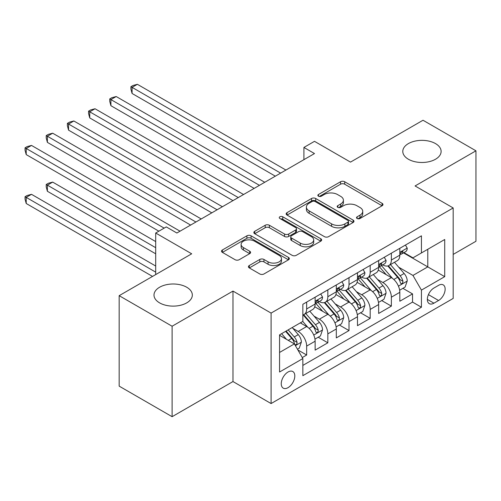 <?xml version="1.0" encoding="UTF-8"?>
<svg xmlns="http://www.w3.org/2000/svg" width="501" height="501" viewBox="0 0 501 501"><rect width="100%" height="100%" fill="white"/><g stroke="black" fill="none" stroke-linecap="round" stroke-linejoin="round"><path stroke-width="0.75" d="M357.119 218.505A2.06 1.19 0 0 0 360.025 218.505L382.113 205.754A2.937 1.697 0 0 0 382.971 204.558A2.937 1.697 0 0 0 382.113 203.356L344.701 181.757A2.937 1.697 0 0 0 340.542 181.757L318.461 194.507A2.06 1.19 0 0 0 317.859 195.346A2.06 1.19 0 0 0 318.461 196.185A2.06 1.19 0 0 0 321.373 196.185L324.228 194.538A9.406 5.43 0 0 1 337.53 194.538L340.649 196.336A9.406 5.43 0 0 1 343.404 200.175A9.406 5.43 0 0 1 340.649 204.02L337.787 205.667A2.06 1.19 0 0 0 337.186 206.506A2.06 1.19 0 0 0 337.787 207.345A2.06 1.19 0 0 0 340.699 207.345L343.554 205.698A9.406 5.43 0 0 1 356.856 205.698L359.975 207.495A9.406 5.43 0 0 1 362.73 211.334A9.406 5.43 0 0 1 359.975 215.173L357.119 216.827A2.06 1.19 0 0 0 356.518 217.666A2.06 1.19 0 0 0 357.119 218.505L357.119 216.827M186.716 287.236A19.163 11.066 0 0 0 165.831 284.837A19.163 11.066 0 0 0 153.995 295.058A19.163 11.066 0 0 0 159.612 302.88A19.163 11.066 0 0 0 180.498 305.278A19.163 11.066 0 0 0 192.328 295.058A19.163 11.066 0 0 0 186.716 287.236M435.507 143.593A19.163 11.066 0 0 0 414.621 141.194A19.163 11.066 0 0 0 402.791 151.421A19.163 11.066 0 0 0 408.403 159.243A19.163 11.066 0 0 0 429.288 161.641A19.163 11.066 0 0 0 441.118 151.421A19.163 11.066 0 0 0 435.507 143.593M288.031 387.661A9.582 5.53 120 0 0 294.294 379.219A9.582 5.53 120 0 0 292.822 371.542A9.582 5.53 120 0 0 288.031 372.011A9.582 5.53 120 0 0 281.769 380.459A9.582 5.53 120 0 0 283.24 388.137A9.582 5.53 120 0 0 288.031 387.661M249.304 265.511A2.937 1.697 0 0 0 248.44 266.714A2.937 1.697 0 0 0 249.304 267.916L259.8 273.972A2.937 1.697 0 0 0 263.952 273.972L288.482 259.812A2.937 1.697 0 0 0 289.34 258.616A2.937 1.697 0 0 0 288.482 257.414L251.07 235.814A2.937 1.697 0 0 0 246.912 235.814L222.388 249.974A2.937 1.697 0 0 0 221.523 251.176A2.937 1.697 0 0 0 222.388 252.372L235.063 259.693A2.937 1.697 0 0 0 239.221 259.693L249.717 253.631A2.937 1.697 0 0 0 250.581 252.435A2.937 1.697 0 0 0 249.717 251.233L243.43 247.607A7.859 4.54 0 0 1 241.125 244.394A7.859 4.54 0 0 1 245.985 240.198A7.859 4.54 0 0 1 254.552 241.188L279.176 255.404A7.859 4.54 0 0 1 281.481 258.616A7.859 4.54 0 0 1 276.627 262.806A7.859 4.54 0 0 1 268.06 261.823L263.952 259.455A2.937 1.697 0 0 0 259.8 259.455L249.304 265.511L249.304 267.916M453.186 254.414L475.95 241.269L475.95 150.807L423.013 120.246L350.493 162.117L314.496 141.332L303.913 147.444L314.496 153.556L176.866 233.015L166.282 226.903L155.692 233.015L155.692 274.579M172.106 326.232L172.106 416.694L232.978 381.549L232.978 291.087L172.106 326.232L119.169 295.671L191.689 253.8L155.692 233.015M232.978 291.087L271.091 313.087L453.186 207.959L453.186 298.421L271.091 403.555L271.091 313.087M475.95 150.807L415.072 185.952L453.186 207.959M324.435 236.654A2.937 1.697 0 0 0 328.593 236.654L353.117 222.494A2.937 1.697 0 0 0 353.975 221.298A2.937 1.697 0 0 0 353.117 220.096L315.705 198.496A2.937 1.697 0 0 0 311.547 198.496L287.023 212.656A2.937 1.697 0 0 0 286.165 213.858A2.937 1.697 0 0 0 287.023 215.054L324.435 236.654M280.679 218.95A2.06 1.19 0 0 1 282.764 219.244L282.764 216.795L320.797 238.758A2.937 1.697 0 0 1 321.661 239.954A2.937 1.697 0 0 1 320.797 241.156L296.273 255.316A2.937 1.697 0 0 1 292.114 255.316L254.708 233.716L254.708 231.318A2.937 1.697 0 0 0 253.844 232.514A2.937 1.697 0 0 0 254.708 233.716M254.708 231.318L265.204 225.256A2.937 1.697 0 0 1 269.356 225.256L284.53 234.017A2.937 1.697 0 0 0 288.689 234.017L295.653 229.997A2.937 1.697 0 0 0 296.511 228.794A2.937 1.697 0 0 0 295.653 227.598L279.852 218.474A2.06 1.19 0 0 1 279.251 217.634A2.06 1.19 0 0 1 280.522 216.538A2.06 1.19 0 0 1 282.764 216.795M172.106 416.694L119.169 386.133L119.169 295.671M302.272 357.557L306.662 355.021L297.876 349.948M292.878 328.355L298.195 331.43A11.98 6.914 60 0 1 306.662 346.097L315.135 341.206L315.135 350.13L327.836 342.797L318.204 337.236M314.052 316.131L319.369 319.2A11.98 6.914 60 0 1 327.836 333.873L336.309 328.982L336.309 337.906L349.009 330.572L339.377 325.011M335.225 303.907L340.542 306.975A11.98 6.914 60 0 1 349.009 321.648L357.482 316.757L357.482 325.681L370.189 318.348L360.551 312.787M356.399 291.682L361.716 294.751A11.98 6.914 60 0 1 370.189 309.424L378.656 304.533L378.656 313.457L391.362 306.124L391.362 297.199A11.98 6.914 -120 0 0 382.889 282.526L377.572 279.458M381.724 300.562L391.362 306.124M315.135 341.206A11.98 6.914 -120 0 0 306.662 326.539L300.312 322.869M336.309 328.982A11.98 6.914 -120 0 0 327.836 314.315L314.741 306.75M357.482 316.757A11.98 6.914 -120 0 0 349.009 302.09L335.914 294.525M378.656 304.533A11.98 6.914 -120 0 0 370.189 289.866L357.094 282.301M438.575 285.338L433.922 288.031A9.281 5.361 120 0 0 427.854 296.21A9.281 5.361 120 0 0 429.276 303.65A9.281 5.361 120 0 0 433.922 303.186L438.575 300.5A9.281 5.361 120 0 0 444.644 292.321A9.281 5.361 120 0 0 443.222 284.881A9.281 5.361 120 0 0 438.575 285.338M279.564 352.453L294.381 343.899L302.854 358.566L302.854 375.681L421.429 307.226L421.429 290.11L412.956 275.437L398.746 267.233M302.854 358.566L279.564 372.011L279.564 334.85L302.854 321.404L302.854 304.289L421.429 235.827L421.429 252.942L444.719 239.497L444.719 276.658L421.429 290.11M319.256 301.533L319.369 301.602A11.98 6.914 60 0 0 325.356 302.191L333.829 297.3A11.98 6.914 -120 0 0 336.309 291.82L336.309 284.975M340.43 289.309L340.542 289.371A11.98 6.914 60 0 0 346.529 289.966L355.002 285.075A11.98 6.914 -120 0 0 357.482 279.596L357.482 272.751M361.603 277.084L361.716 277.147A11.98 6.914 60 0 0 367.703 277.742L376.176 272.851A11.98 6.914 -120 0 0 378.656 267.371L378.656 260.526M302.854 365.411L412.536 302.09L412.536 293.899L399.829 301.233L399.829 292.308A11.98 6.914 -120 0 0 391.362 277.642L378.268 270.077M382.777 264.86L382.889 264.923A11.98 6.914 -120 0 0 388.876 265.517A11.98 6.914 -120 0 0 391.362 260.038L391.362 253.187M388.876 265.517L397.349 260.626A11.98 6.914 -120 0 0 399.829 255.147L399.829 248.302M306.662 302.09L306.662 308.935A11.98 6.914 60 0 1 304.182 314.415A11.98 6.914 60 0 1 302.854 314.904M304.182 314.415L312.655 309.524A11.98 6.914 -120 0 0 315.135 304.044L315.135 297.199M327.836 289.86L327.836 296.711A11.98 6.914 60 0 1 325.356 302.191M349.009 277.635L349.009 284.487A11.98 6.914 60 0 1 346.529 289.966M370.189 265.411L370.189 272.262A11.98 6.914 60 0 1 367.703 277.742M370.189 309.424L370.189 318.348M349.009 321.648L349.009 330.572M327.836 333.873L327.836 342.797M306.662 346.097L306.662 355.021M294.381 343.899L279.564 335.338M412.956 275.437L427.779 266.883L427.779 249.279L444.719 239.497M403.53 252.88L444.719 276.658M403.956 252.636L412.956 257.833L421.429 252.942M232.978 381.549L271.091 403.555M303.913 147.444L303.913 159.669M402.898 288.338L412.536 293.899M412.536 302.09L421.429 307.226M357.939 218.799L359.975 217.622A9.406 5.43 0 0 0 362.73 213.783L362.73 211.334M343.404 200.175L343.404 202.623A9.406 5.43 0 0 1 340.649 206.462L338.613 207.639M382.069 205.779L344.701 184.205A2.937 1.697 0 0 0 340.542 184.205L319.281 196.48M353.08 222.519L315.705 200.945A2.937 1.697 0 0 0 311.547 200.945L287.067 215.079M347.919 222.137A2.06 1.19 0 0 0 348.521 221.298A2.06 1.19 0 0 0 347.919 220.459L315.085 201.496A2.06 1.19 0 0 0 312.173 201.496L309.161 203.237A9.406 5.43 0 0 0 306.405 207.076A9.406 5.43 0 0 0 309.161 210.915L331.606 223.878A9.406 5.43 0 0 0 344.907 223.878L347.919 222.137L347.919 224.58A2.06 1.19 0 0 0 348.521 223.74L348.521 221.298M306.405 207.076L306.405 209.524A9.406 5.43 0 0 0 309.161 213.363L309.161 210.915M347.919 224.58L344.907 226.32A9.406 5.43 0 0 1 331.606 226.32L309.161 213.363M254.746 233.735L265.204 227.698L265.204 225.256M296.511 228.794L296.511 231.243A2.937 1.697 0 0 1 295.653 232.439L288.689 236.459A2.937 1.697 0 0 1 284.53 236.459L269.356 227.698A2.937 1.697 0 0 0 265.204 227.698M282.764 219.244L320.759 241.175M300.274 243.104A7.859 4.54 0 0 0 308.841 244.087A7.859 4.54 0 0 0 313.695 239.898A7.859 4.54 0 0 0 311.397 236.685L302.717 231.675A2.937 1.697 0 0 0 298.558 231.675L291.595 235.695A2.937 1.697 0 0 0 290.737 236.898A2.937 1.697 0 0 0 291.595 238.094L300.274 243.104L300.274 245.553A7.859 4.54 0 0 0 308.841 246.536A7.859 4.54 0 0 0 313.695 242.34L313.695 239.898M290.737 236.898L290.737 239.34A2.937 1.697 0 0 0 291.595 240.543L291.595 238.094M300.274 245.553L291.595 240.543M281.481 258.616L281.481 261.059A7.859 4.54 0 0 1 276.627 265.254A7.859 4.54 0 0 1 268.06 264.271L263.952 261.898A2.937 1.697 0 0 0 259.8 261.898L249.341 267.935M241.125 244.394L241.125 246.843A7.859 4.54 0 0 0 243.43 250.049L243.43 247.607M249.68 253.656L243.43 250.049M288.438 259.837L251.07 238.263A2.937 1.697 0 0 0 246.912 238.263L222.425 252.398M399.654 290.211L405.121 287.054L407.238 280.942A7.935 4.584 -120 0 0 404.15 273.49L394.475 262.286M392.54 278.412L381.48 265.611M386.246 274.686L379.827 267.258A19.013 10.978 -120 0 0 379.238 266.595M132.082 142.372L232.978 200.625L89.735 117.923L89.735 111.811L95.027 108.755L243.567 194.513M387.799 265.95L397.587 277.278A7.935 4.584 60 0 1 400.412 282.746L400.994 283.685L402.065 283.535L402.779 282.664L402.954 281.28A7.935 4.584 -120 0 0 400.124 275.813L390.454 264.609M388.375 265.762L398.89 277.936A4.046 2.336 60 0 1 399.911 279.52L402.954 281.28M405.441 245.058L407.238 248.177A7.935 4.584 60 0 1 405.597 251.69L401.577 254.007A7.935 4.584 -120 0 0 402.954 252.185L402.791 251.477L401.796 251.677L400.412 253.65A7.935 4.584 60 0 1 399.829 254.777M280.623 173.114L132.082 87.362L137.38 84.306L285.914 170.058M400.092 254.383L400.124 254.383A7.935 4.584 -120 0 0 401.577 254.007M275.325 176.17L132.082 93.474L132.082 87.362L130.918 86.692L133.034 85.464L137.38 84.306M132.082 93.474L130.918 89.134L130.918 86.692M378.48 302.435L383.948 299.279L386.064 293.166A7.935 4.584 -120 0 0 382.977 285.714L373.301 274.51M371.36 290.636L360.307 277.836M365.072 286.91L358.653 279.483A19.013 10.978 -120 0 0 358.065 278.819M110.909 154.596L211.804 212.85L68.562 130.147L68.562 124.035L73.854 120.979L222.394 206.738M366.626 278.174L376.414 289.503A7.935 4.584 60 0 1 379.238 294.97L379.821 295.909L380.892 295.759L381.605 294.889L381.781 293.505A7.935 4.584 -120 0 0 378.95 288.037L369.281 276.834M367.202 277.986L377.716 290.16A4.046 2.336 60 0 1 378.737 291.745L381.781 293.505M357.301 314.659L362.774 311.503L364.891 305.391A7.935 4.584 -120 0 0 361.803 297.938L352.128 286.735M350.186 302.861L339.133 290.06M343.899 299.135L337.48 291.707A19.013 10.978 -120 0 0 336.891 291.043M89.735 166.82L190.63 225.074L47.388 142.372L47.388 136.259L52.68 133.203L201.22 218.962M345.452 290.398L355.24 301.727A7.935 4.584 60 0 1 358.065 307.194L358.647 308.134L359.718 307.983L360.432 307.113L360.607 305.729A7.935 4.584 -120 0 0 357.777 300.262L348.101 289.058M346.028 290.211L356.543 302.385A4.046 2.336 60 0 1 357.564 303.969L360.607 305.729M336.127 326.884L341.601 323.727L343.717 317.615A7.935 4.584 -120 0 0 340.63 310.163L330.954 298.959M329.013 315.085L317.96 302.285M322.725 311.359L316.306 303.932A19.013 10.978 -120 0 0 315.718 303.268M68.562 179.045L158.867 231.186L26.215 154.596L26.215 148.484L31.507 145.428L180.041 231.186M324.279 302.623L334.061 313.952A7.935 4.584 60 0 1 336.891 319.419L337.467 320.358L338.544 320.208L339.258 319.337L339.434 317.953A7.935 4.584 -120 0 0 336.603 312.486L326.928 301.283M324.855 302.435L335.369 314.609A4.046 2.336 60 0 1 336.384 316.194L339.434 317.953M314.954 339.108L320.427 335.952L322.544 329.84A7.935 4.584 -120 0 0 319.456 322.387L309.781 311.184M307.839 327.31L302.773 321.448M301.546 323.583L300.725 322.631M155.692 241.576L52.68 182.101L47.388 185.157L47.388 191.269L155.692 253.8M303.105 314.847L312.887 326.176A7.935 4.584 60 0 1 315.718 331.643L316.294 332.583L317.371 332.432L318.085 331.562L318.26 330.178A7.935 4.584 -120 0 0 315.43 324.711L305.754 313.507M303.681 314.659L314.196 326.834A4.046 2.336 60 0 1 315.21 328.418L318.26 330.178M47.388 191.269L46.224 186.929L46.224 184.487L155.692 247.688M46.224 184.487L48.34 183.266L52.68 182.101M384.267 257.282L386.064 260.401A7.935 4.584 60 0 1 384.424 263.914L380.397 266.238A7.935 4.584 -120 0 0 381.781 264.409L381.612 263.701L380.622 263.902L379.238 265.874A7.935 4.584 60 0 1 378.656 267.002M259.443 185.339L110.909 99.586L116.207 96.53L264.741 182.283M378.919 266.607L378.95 266.607A7.935 4.584 -120 0 0 380.397 266.238M254.151 188.401L110.909 105.698L110.909 99.586L109.744 98.916L111.861 97.689L116.207 96.53M110.909 105.698L109.744 101.359L109.744 98.916M363.093 269.507L364.891 272.625A7.935 4.584 60 0 1 363.25 276.139L359.223 278.462A7.935 4.584 -120 0 0 360.607 276.633L360.438 275.926L359.449 276.126L358.065 278.099A7.935 4.584 60 0 1 357.482 279.226M238.269 197.569L88.571 111.141L90.687 109.913L95.027 108.755M357.745 278.832L357.777 278.832A7.935 4.584 -120 0 0 359.223 278.462M89.735 117.923L88.571 113.583L88.571 111.141M341.92 281.731L343.717 284.85A7.935 4.584 60 0 1 342.077 288.363L338.05 290.686A7.935 4.584 -120 0 0 339.434 288.858L339.265 288.15L338.275 288.351L336.891 290.323A7.935 4.584 60 0 1 336.309 291.45M217.096 209.794L67.397 123.365L69.514 122.138L73.854 120.979M336.572 291.056L336.603 291.056A7.935 4.584 -120 0 0 338.05 290.686M68.562 130.147L67.397 125.807L67.397 123.365M320.746 293.955L322.544 297.074A7.935 4.584 60 0 1 320.903 300.587L316.876 302.911A7.935 4.584 -120 0 0 318.26 301.082L318.091 300.375L317.102 300.575L315.718 302.548A7.935 4.584 60 0 1 315.135 303.675M195.922 222.018L46.224 135.589L48.34 134.362L52.68 133.203M315.398 303.28L315.43 303.28A7.935 4.584 -120 0 0 316.876 302.911M47.388 142.372L46.224 138.032L46.224 135.589M297.456 349.216L299.254 348.176L301.37 342.064A7.935 4.584 -120 0 0 298.277 334.612L292.189 327.56M286.503 339.346L281.6 333.672M280.372 335.808L279.564 334.868M155.692 266.025L31.507 194.325L26.215 197.381L26.215 203.494L152.517 276.414M285.626 331.349L291.714 338.4A7.935 4.584 60 0 1 294.544 343.868L295.12 344.807L296.191 344.657L296.911 343.786L297.087 342.402A7.935 4.584 -120 0 0 294.256 336.935L288.163 329.883M286.115 331.067L293.022 339.058A4.046 2.336 60 0 1 294.037 340.642L297.087 342.402M26.215 203.494L25.05 199.154L25.05 196.711L155.692 272.137M25.05 196.711L27.167 195.49L31.507 194.325M164.165 228.13L25.05 147.814L27.167 146.593L31.507 145.428M26.215 154.596L25.05 150.256L25.05 147.814M298.195 331.43L306.662 326.539M319.369 319.2L327.836 314.315M340.542 306.975L349.009 302.09M361.716 294.751L370.189 289.866M382.889 282.526L391.362 277.642M391.362 260.038L399.829 255.147M306.662 308.935L315.135 304.044M327.836 296.711L336.309 291.82M349.009 284.487L357.482 279.596M370.189 272.262L378.656 267.371M391.362 297.199L399.829 292.308M428.424 294.638L438.575 300.5M427.353 299.398L433.922 303.186M359.975 217.622L359.975 215.173M337.787 207.345L337.787 205.667M340.649 206.462L340.649 204.02M318.461 196.185L318.461 194.507M340.542 184.205L340.542 181.757M344.701 184.205L344.701 181.757M382.113 205.754L382.113 203.356M287.023 215.054L287.023 212.656M311.547 200.945L311.547 198.496M315.705 200.945L315.705 198.496M353.117 222.494L353.117 220.096M331.606 226.32L331.606 223.878M344.907 226.32L344.907 223.878M269.356 227.698L269.356 225.256M284.53 236.459L284.53 234.017M288.689 236.459L288.689 234.017M295.653 232.439L295.653 229.997M320.797 241.156L320.797 238.758M259.8 261.898L259.8 259.455M263.952 261.898L263.952 259.455M268.06 264.271L268.06 261.823M249.717 253.631L249.717 251.233M222.388 252.372L222.388 249.974M246.912 238.263L246.912 235.814M251.07 238.263L251.07 235.814M288.482 259.812L288.482 257.414M398.439 286.14L407.188 281.092M400.124 275.813L404.15 273.49M393.799 279.464L397.587 277.278M407.188 248.083L399.829 252.335M401.934 251.59L402.954 252.185M377.266 298.364L386.014 293.317M378.95 288.037L382.977 285.714M372.625 291.688L376.414 289.503M356.092 310.589L364.841 305.541M357.777 300.262L361.803 297.938M351.452 303.913L355.24 301.727M334.918 322.813L343.667 317.766M336.603 312.486L340.63 310.163M330.278 316.137L334.061 313.952M313.745 335.044L322.494 329.99M315.43 324.711L319.456 322.387M309.104 328.362L312.887 326.176M386.014 260.307L378.656 264.559M380.76 263.814L381.781 264.409M364.841 272.538L357.482 276.784M359.58 276.038L360.607 276.633M343.667 284.762L336.309 289.008M338.407 288.263L339.434 288.858M322.494 296.987L315.135 301.233M317.233 300.487L318.26 301.082M295.39 345.64L301.32 342.214M294.256 336.935L298.277 334.612M288.288 340.379L291.714 338.4"/></g></svg>
